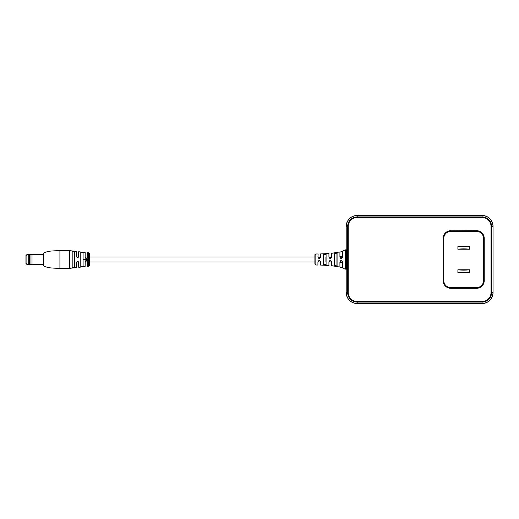 <?xml version="1.0" encoding="UTF-8"?>
<svg xmlns="http://www.w3.org/2000/svg" width="519" height="519" viewBox="0 0 519 519"><rect width="100%" height="100%" fill="white"/><g stroke="black" fill="none" stroke-linecap="round" stroke-linejoin="round"><path stroke-width="0.78" d="M450.829 230.689A7.694 7.694 0 0 0 443.135 238.383L443.135 280.617A7.694 7.694 0 0 0 450.829 288.311L476.533 288.311A7.694 7.694 0 0 0 484.227 280.617L484.227 238.383A7.694 7.694 0 0 0 476.533 230.689L450.829 230.819L476.533 230.689M469.461 249.217L457.894 249.217C461.748 248.744 465.608 248.744 469.461 249.217L469.461 246.467C465.608 246.94 461.748 246.94 457.894 246.467L457.894 249.217M469.461 246.467L457.894 246.467M469.461 272.533L457.894 272.533C461.748 272.06 465.608 272.06 469.461 272.533L469.461 269.783C465.608 270.256 461.748 270.256 457.894 269.783L457.894 272.533M469.461 269.783L457.894 269.783M76.611 256.976L78.577 256.976M85.486 258.151L85.174 257.392L86.258 258.475L87.419 257.366C86.66 258.864 85.888 258.871 85.11 257.372L85.174 252.584L85.174 256.976L87.341 256.976M88.561 257.781L88.561 252.708A0.733 0.733 0 0 1 89.294 253.441L89.294 256.976L314.903 256.976M318.115 256.976L320.586 256.976M329.13 256.976L331.427 256.976L331.427 255.53M76.565 262.024L78.557 262.024M85.174 262.024L87.341 262.024M89.294 253.441L89.294 265.559L89.294 262.024L314.903 262.024M317.926 262.024L320.411 262.024M329.13 262.024L331.589 262.024M340.146 256.38L342.553 256.38M339.913 262.62L342.443 262.62L342.443 264.917M87.445 259.636L83.092 259.5L83.092 266.228L80.782 266.565L80.841 262.024L80.841 266.5L83.008 266.156L83.008 252.844L83.008 256.976L83.008 252.844L80.841 252.5L80.841 266.5M87.711 259.617L88.749 259.617L87.717 259.455M76.449 262.543C77.247 261.051 78.019 261.051 78.765 262.543L78.765 267.337L78.408 261.803L76.565 262.173L76.449 267.687L69.494 268.31L59.919 268.31C59.594 268.342 51.803 268.206 49.234 267.681C44.31 266.623 43.901 266.351 43.395 265.19L43.395 253.81C43.901 252.649 44.31 252.377 49.234 251.319C51.803 250.794 59.594 250.658 59.919 250.69L69.494 250.69L76.449 251.313L76.514 256.522L77.597 257.606L78.674 256.522L78.674 251.734L78.765 256.496C78.019 257.988 77.247 257.988 76.449 256.496L76.514 251.391M78.765 267.337L85.11 266.487L85.11 261.667C85.888 260.168 86.66 260.168 87.419 261.667L87.419 266.325L88.561 266.292L88.561 261.245M87.257 260.512L88.749 260.512L87.834 260.175L88.749 259.863L88.055 259.857L87.25 260.337L87.821 260.35M88.561 260.512L88.022 261.161L87.406 260.83M87.439 260.687L88.042 261.349L88.768 260.882L88.022 261.193L87.27 260.823M82.008 266.714L83.092 266.228L83.008 262.024L83.008 266.156M74.347 267.142L74.347 262.024L74.425 267.207L72.109 267.473L72.18 262.024L72.18 267.408L74.347 267.142L74.347 251.858L74.347 256.976L74.347 251.858L72.18 251.592L72.18 267.408M85.174 252.584L78.674 251.734M88.561 252.708L87.341 252.753L87.049 258.131M89.294 265.559A0.733 0.733 0 0 1 88.561 266.292M88.074 258.741L88.749 258.741L88.048 258.559L87.711 259.228L88.749 259.215L87.834 258.877L88.749 258.722M80.782 266.565L80.782 252.435L83.092 252.772L83.092 259.5M72.109 267.473L72.109 251.527L74.425 251.793L74.425 267.207M88.061 257.781L87.75 258.339L88.061 257.937L88.768 258.131L88.061 257.781L87.867 258.274M87.808 258.131L88.768 258.131M88.048 258.559L87.828 259.078M88.749 260.356L87.828 260.162M76.449 267.687L76.63 262.024M87.419 266.325L87.049 260.901L85.233 261.291L85.11 266.487M88.749 259.857L87.73 260.253M87.717 259.221L88.749 259.208M88.211 257.937L88.652 258.092L88.211 257.937M87.049 260.901L87.419 261.667M85.11 261.667L85.233 261.291M78.765 262.543L78.408 261.803M314.903 254.907L315.818 253.992L315.818 265.008L317.926 265.027L317.926 261.829C318.809 260.077 319.698 260.077 320.586 261.829L320.586 265.066L328.929 265.456L328.929 261.823C329.799 260.071 330.687 260.071 331.589 261.816L331.589 265.683L339.913 267.064L339.913 261.803C340.756 260.045 341.638 260.045 342.553 261.797L342.443 267.778M342.553 261.797L342.443 261.751C342.443 269.621 342.443 269.621 342.443 261.751L341.294 260.603L340.146 261.751C340.146 268.466 340.146 268.466 340.146 261.751L339.913 261.803M331.589 261.816L331.427 261.751C331.427 266.662 331.427 266.662 331.427 261.751L330.279 260.603L329.13 261.751C329.13 266.364 329.13 266.364 329.13 261.751L328.929 261.823M320.586 261.829L320.411 261.751C320.411 265.864 320.411 265.864 320.411 261.751L320.1 260.966L319.263 260.603L318.115 262.024M334.638 256.976L334.431 253.408L337.084 252.954L337.084 266.046L334.431 265.592L334.431 254.122M334.431 264.878L334.431 265.417M336.935 265.871L336.935 253.129L334.638 253.577L334.638 265.423L337.084 266.046L337.084 264.541M323.622 255.757L323.428 254.342L326.088 254.213L326.088 264.787L323.428 264.658L323.428 254.699M323.622 254.55L323.622 264.489L326.088 264.463M342.553 265.76L342.553 264.696M342.443 251.222L342.553 257.203C341.638 258.955 340.756 258.955 339.913 257.197L339.913 251.936L331.589 253.317L331.589 257.184C330.687 258.929 329.805 258.929 328.929 257.177L328.929 253.544L320.586 253.927L320.586 257.171C319.698 258.923 318.815 258.923 317.926 257.171L318.115 254.297M342.553 254.297L342.553 253.253M340.146 266.889L339.913 267.064C344.324 268.355 344.512 269.218 345.375 269.14L346.666 269.14L346.666 249.86L345.375 249.86L340.146 252.111M314.903 264.067L314.903 254.933A0.921 0.915 180 0 1 315.818 254.018M345.375 269.14L345.375 249.86L345.375 269.14M328.929 265.456L329.13 265.112M331.427 262.024L331.427 263.185M317.926 257.171L318.115 257.249C318.115 253.194 318.115 253.194 318.115 257.249L318.413 258.027L320.346 257.625L320.411 256.957M328.929 257.177L329.13 257.249C329.13 252.636 329.13 252.636 329.13 257.249L329.416 258.008L331.427 257.249C331.427 252.338 331.427 252.338 331.427 257.249L331.589 257.184M331.427 254.66L331.427 255.127M329.13 253.888L328.929 253.544M339.913 257.197L340.146 257.249C340.146 250.534 340.146 250.534 340.146 257.249L340.393 257.962L342.365 257.658L342.443 257.249C342.443 249.38 342.443 249.38 342.443 257.249L342.553 257.203M342.443 252.169L342.443 256.38M325.919 256.976L325.919 262.024M323.428 264.658L323.622 263.95M323.622 256.976L323.622 256.029M334.431 265.592L334.638 262.024M334.638 265.423L334.638 264.275M334.638 263.47L334.638 262.861M334.638 256.795L334.638 256.457M334.638 254.725L334.638 253.882M337.084 252.954L336.935 254.076M336.935 262.796L336.935 263.808M325.919 254.42L323.622 254.511M320.346 257.625L320.586 257.171M25.95 263.444L25.95 255.556L26.871 254.634L26.871 264.366L25.95 263.444M25.95 263.172L25.95 262.251M28.707 264.502L28.759 254.44L28.707 264.502M30.018 264.45L32.009 264.56L32.009 254.44L30.018 254.55L30.018 264.45L29.622 264.56L29.622 254.44L28.759 254.44M450.829 287.63L476.533 287.63A7.013 7.013 0 0 0 483.546 280.617L483.546 238.383A7.013 7.013 0 0 0 476.533 231.37L450.829 231.37A7.013 7.013 0 0 0 443.81 238.383L443.81 280.617A7.013 7.013 0 0 0 450.829 287.63L450.829 288.311M476.533 231.37L476.533 230.819A7.564 7.564 0 0 1 484.097 238.383L484.097 280.617A7.564 7.564 0 0 1 476.533 288.181L450.829 288.181A7.564 7.564 0 0 1 443.265 280.617L443.135 238.383M443.81 238.383L443.265 238.383A7.564 7.564 0 0 1 450.829 230.819L450.829 231.37M443.81 280.617L443.135 280.617M476.533 287.63L476.533 288.311M483.546 280.617L484.227 280.617M483.546 238.383L484.227 238.383M491.032 292.547L491.032 226.453A8.985 8.985 0 0 0 482.047 217.467L357.202 217.467A8.985 8.985 0 0 0 348.217 226.453L348.217 292.547A8.985 8.985 0 0 0 357.202 301.533L482.047 301.533A8.985 8.985 0 0 0 491.032 292.547L491.584 292.547A9.537 9.537 0 0 1 482.047 302.084L357.202 302.084A9.537 9.537 0 0 1 347.665 292.547L347.665 226.453A9.537 9.537 0 0 1 357.202 216.916L482.047 216.916A9.537 9.537 0 0 1 491.584 226.453L491.584 292.547L493.05 292.547L493.05 226.453L491.032 226.453M348.217 292.547L346.199 292.547L346.199 269.14L346.199 292.547A11.003 11.003 0 0 0 357.202 303.55L482.047 303.55L482.047 301.533M346.199 292.547C346.848 299.229 350.513 302.895 357.202 303.55L482.047 303.55A11.003 11.003 0 0 0 493.05 292.547L493.05 226.453A11.003 11.003 0 0 0 482.047 215.45L482.047 217.467M357.202 303.55L357.202 301.533M493.05 226.453L493.05 226.453C492.401 219.771 488.729 216.105 482.047 215.45L357.202 215.45A11.003 11.003 0 0 0 346.199 226.453L348.217 226.453M346.199 226.453L346.199 249.86L346.199 226.453C346.848 219.771 350.52 216.099 357.202 215.45L357.202 217.467M357.202 215.45L482.047 215.45M59.919 268.31L59.919 250.69M69.494 268.31L69.494 250.69M76.449 256.496L76.449 251.313M78.765 251.663L78.765 256.496M85.11 257.372L85.11 252.513M87.419 252.675L87.419 257.366M482.047 303.55C488.729 302.901 492.395 299.229 493.05 292.547M86.271 258.475L85.492 258.157M85.492 260.882L86.264 260.557M76.514 262.517L76.565 262.173M77.714 261.44L78.382 261.771M315.818 253.992L317.926 253.973M315.818 265.008L314.903 264.093M320.411 261.751L320.1 260.966M329.13 261.751L329.416 260.992M340.146 261.751L340.399 261.031M318.115 257.249L318.413 258.027M329.13 257.249L329.416 258.008M331.427 257.249L331.375 257.593M340.146 257.249L340.393 257.962M342.443 257.249L342.365 257.658M28.707 264.366L26.871 264.366M28.707 254.634L26.871 254.634M29.622 264.56L28.759 264.56M43.395 264.56L32.009 264.56M43.395 254.44L32.009 254.44M30.018 254.55L29.622 254.44"/></g></svg>
